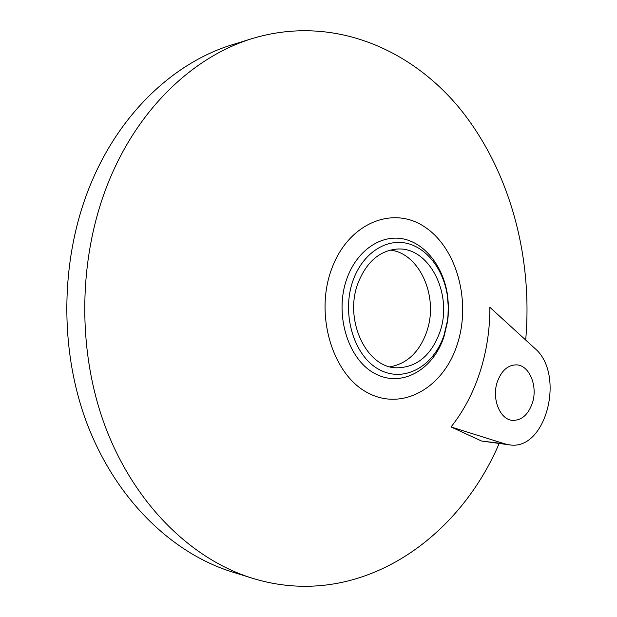 <?xml version="1.0" encoding="UTF-8"?>
<svg xmlns="http://www.w3.org/2000/svg" width="617" height="617" viewBox="0 0 617 617"><rect width="100%" height="100%" fill="white"/><g stroke="black" fill="none" stroke-linecap="round" stroke-linejoin="round"><path stroke-width="0.93" d="M532.402 402.924C528.275 414.678 521.666 420.493 512.58 420.378C500.04 419.776 491.494 398.79 497.256 382.046C501.351 370.748 507.706 365.017 516.321 364.855C529.301 364.971 538.032 386.057 532.402 402.924M499.122 443.592C457.151 541.749 356.896 610.568 252.291 578.214C191.609 559.38 134.521 504.328 105.191 426.378C76.084 348.435 78.282 252.5 110.667 176.894C141.062 105.391 195.72 55.599 252.97 38.339C331.799 14.862 410.104 47.856 460.081 108.885C509.966 170.67 532.972 256.919 525.684 340.036M252.291 578.214L232.139 571.936C172.12 553.295 115.834 499.392 86.943 423.37C58.283 347.348 60.443 253.934 92.342 180.172C122.274 110.42 176.177 61.654 232.81 44.571L252.97 38.339M331.661 268.943C348.435 222.668 393.399 205.06 425.236 227.295C457.359 248.89 471.288 302.268 457.166 344.71C443.515 387.376 402.862 411.562 367.871 392.875C332.64 374.897 314.377 314.94 331.661 268.943M451.042 426.964C463.691 410.937 473.37 392.559 480.057 371.835C486.666 351.096 489.937 329.578 489.875 307.297L534.553 348.142C565.712 373.64 546.369 451.243 509.387 444.849L481.499 441.016L451.042 426.964L504.799 443.854L509.387 444.849M353.179 280.118C362.58 253.911 385.031 238.802 405.832 243.098C426.679 247.324 443.592 269.482 447.402 296.006L448.274 306.726L447.988 315.703L447.371 321.033L444.047 335.085C433.882 366.413 403.988 383.381 378.954 369.429C353.749 355.97 341.008 313.135 353.179 280.118M443.962 336.743L447.502 321.812L448.15 316.151L448.405 304.705L447.533 295.235C443.492 267.061 425.522 243.476 403.302 238.91C381.129 234.267 357.112 250.286 347.039 278.228C333.998 313.436 347.68 359.156 374.619 373.408C401.374 388.193 433.173 370.015 443.962 336.743M358.053 283.072C343.684 319.807 366.367 367.771 396.584 367.817C416.645 367.508 431.021 355.724 439.713 332.47C453.534 294.965 429.432 246.075 396.731 249.098C379.293 250.857 366.398 262.179 358.053 283.072M390.276 250.093C419.028 253.109 438.155 295.219 427.55 329.085L426.594 332.154C419.313 352.083 407.158 363.637 390.129 366.807M504.799 443.854L481.499 441.016M447.402 296.006L447.533 295.235M447.371 321.033L447.502 321.812"/></g></svg>
